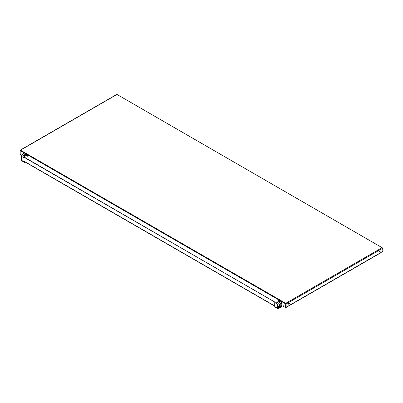 <?xml version="1.0" encoding="UTF-8"?>
<svg xmlns="http://www.w3.org/2000/svg" width="403" height="403" viewBox="0 0 403 403"><rect width="100%" height="100%" fill="white"/><g stroke="black" fill="none" stroke-linecap="round" stroke-linejoin="round"><path stroke-width="0.6" d="M379.419 251.754A0.605 0.348 120 0 0 380.039 250.953A0.605 0.348 120 0 0 379.994 250.762M380.231 251.064A0.605 0.348 -60 0 1 379.964 251.674A0.605 0.348 -60 0 1 379.5 251.84A0.605 0.348 -60 0 1 379.374 251.563A0.605 0.348 -60 0 1 379.636 250.948A0.605 0.348 -60 0 1 380.105 250.787A0.605 0.348 -60 0 1 380.231 251.064M288.624 304.174A0.605 0.348 120 0 0 289.243 303.373A0.605 0.348 120 0 0 289.198 303.177M289.435 303.484A0.605 0.348 -60 0 1 289.173 304.094A0.605 0.348 -60 0 1 288.704 304.255A0.605 0.348 -60 0 1 288.578 303.978A0.605 0.348 -60 0 1 288.845 303.368A0.605 0.348 -60 0 1 289.309 303.207A0.605 0.348 -60 0 1 289.435 303.484M278.287 300.567L282.453 302.865A0.851 0.489 60 0 1 283.052 303.902L283.244 306.235L285.531 307.554L285.722 303.922A0.539 0.312 -60 0 1 285.913 303.434L20.387 150.138A0.539 0.312 120 0 0 20.195 150.626L20.195 154.148L21.389 155.054M382.089 247.684L116.85 94.367L382.089 247.684L285.959 303.182M285.959 303.459A0.539 0.312 60 0 1 286.15 303.953L286.15 307.252A0.539 0.312 60 0 1 286.039 307.499L379.691 253.432A0.539 0.312 60 0 0 379.802 253.185L382.85 251.422L382.628 247.81M20.195 153.921A0.539 0.312 60 0 1 20.15 153.679L20.15 150.379A0.539 0.312 60 0 1 20.341 150.107M275.239 302.331L24.769 157.447L24.578 157.996M23.147 153.261A0.851 0.489 -120 0 0 23.057 153.573L23.057 154.092M22.865 154.203L22.865 153.684A0.851 0.489 60 0 1 23.042 153.296A0.851 0.489 60 0 1 23.465 153.336L27.631 155.795L27.631 156.238M275.239 302.275L24.578 157.558M285.913 307.333L285.929 303.711M285.913 303.434L285.913 307.172M286.039 307.499A0.539 0.312 60 0 1 285.767 307.474L285.722 307.444M23.817 153.543L23.057 153.981M277.858 302.91L277.858 300.819L280.115 302.265L278.463 303.222L275.954 301.918L274.715 302.633L277.622 304.144L277.622 308.099A1.144 0.66 -60 0 0 277.884 308.633L275.022 307.217A1.345 0.776 120 0 1 274.715 306.587L277.622 308.099M278.1 303.872L279.219 304.32L282.029 302.703L282.029 305.232A1.985 1.149 -60 0 1 281.239 307.141A1.985 1.149 -60 0 1 279.763 307.821L278.705 307.484A2.222 1.285 -60 0 1 278.1 306.401L278.1 303.872L277.622 304.144M282.029 302.703L281.687 302.421M278.337 300.542L277.858 300.819M280.241 304.194A0.539 0.312 -60 0 1 279.481 304.633M281.798 303.293L281.798 305.363A1.662 0.957 -60 0 1 281.002 307.106A1.662 0.957 -60 0 1 279.697 307.408A1.662 0.957 -60 0 1 279.45 306.718L279.45 304.648L281.798 303.293M279.465 306.94A1.471 0.851 120 0 0 280.901 305L280.901 303.812M279.219 304.32L279.219 306.854A1.985 1.149 -60 0 0 279.763 307.821M279.737 307.811L278.433 308.567A1.144 0.66 -60 0 1 277.884 308.633M274.715 302.633L274.715 306.587M24.135 156.46A0.539 0.312 120 0 0 23.676 156.168M25.198 157.694L25.198 157.145L22.941 155.699L24.598 154.742L27.107 156.047L27.107 158.797M24.598 156.757L24.598 154.742M27.107 156.047L27.58 155.77M24.326 153.835L23.842 153.639L21.032 155.261L21.817 155.906L21.344 156.183L23.963 157.86L25.198 157.145M21.032 155.261L21.032 157.79A1.985 1.149 120 0 0 21.329 158.616L21.344 158.626M21.344 156.183L21.344 160.137A1.144 0.66 120 0 0 21.561 160.646L24.215 162.414A1.345 0.776 -60 0 1 23.963 161.815L23.963 157.86M25.324 162.127L24.915 162.364A1.345 0.776 -60 0 1 24.215 162.414M379.707 251.633L379.384 251.447M379.802 253.185L286.15 307.252M382.85 248.122L286.15 303.953M20.719 150.047L116.85 94.549M274.715 305.932L23.963 161.16M285.722 303.922L20.195 150.626M281.798 305.363L280.901 305M278.1 306.401L279.219 306.854M21.344 158.047L21.032 157.79M23.963 161.815L21.344 160.137M20.261 150.133L116.85 94.367M23.963 161.341L274.715 306.114"/></g></svg>
